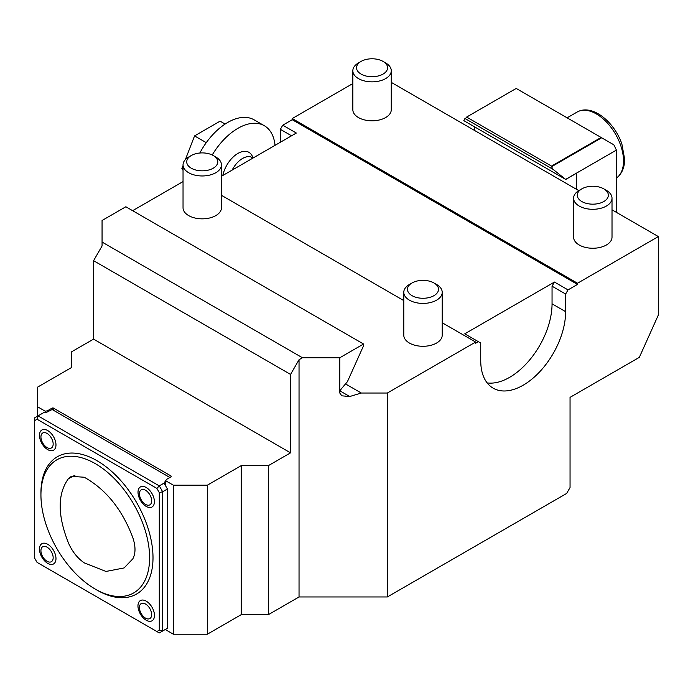 <?xml version="1.0" encoding="UTF-8"?>
<svg xmlns="http://www.w3.org/2000/svg" width="693" height="693" viewBox="0 0 693 693"><rect width="100%" height="100%" fill="white"/><g stroke="black" fill="none" stroke-linecap="round" stroke-linejoin="round"><path stroke-width="1.04" d="M84.234 477.243L71.31 476.342L68.356 478.768C57.398 493.944 57.467 515.453 68.581 543.277C72.418 551.862 77.685 558.411 84.381 562.933L105.994 571.448L124.064 567.957L132.779 558.904C135.707 553.534 135.733 546.474 132.857 537.725C122.254 509.598 106.046 489.431 84.234 477.243M183.039 165.592L181.869 168.616L183.039 170.279M225.112 124.064L220.088 121.162L194.56 135.906L185.377 159.572M183.039 169.291L181.869 168.616M206.271 142.663L194.56 135.906M149.61 557.744A76.845 44.369 60 0 1 133.697 592.922A76.845 44.369 60 0 1 56.852 548.553A76.845 44.369 60 0 1 56.852 459.823A76.845 44.369 60 0 1 116.069 480.405A76.845 44.369 60 0 1 149.61 557.744M53.162 444.022A8.645 4.99 60 0 1 43.988 444.837A8.645 4.99 60 0 1 43.988 432.614A8.645 4.99 60 0 1 53.162 444.022M139.423 607.544A8.645 4.99 60 0 1 145.53 604.019A8.645 4.99 60 0 1 151.646 614.604A8.645 4.99 60 0 1 145.53 618.139A8.645 4.99 60 0 1 139.423 607.544M47.046 561.269A8.645 4.99 60 0 1 40.93 550.684A8.645 4.99 60 0 1 47.046 547.158A8.645 4.99 60 0 1 53.162 557.744A8.645 4.99 60 0 1 47.046 561.269M145.556 504.4A8.645 4.99 60 0 1 139.44 493.806A8.645 4.99 60 0 1 145.556 490.28A8.645 4.99 60 0 1 151.672 500.866A8.645 4.99 60 0 1 145.556 504.4M275.043 145.331A52.833 30.501 120 0 0 264.328 125.719L254.132 119.837A52.833 30.501 120 0 0 199.818 153.014M156.887 488.418L37.05 419.23L34.65 420.616L34.65 417.844L38.046 415.887L159.286 485.88L162.682 491.761L159.286 492.576L156.887 488.418L159.286 485.88L165.41 482.345L164.215 483.428L167.437 489.015L164.215 483.428M34.65 420.616L34.65 558.203L37.05 562.37L156.887 631.548L159.286 630.162L159.286 492.576M55.977 444.863A11.668 6.739 -120 0 0 47.722 430.57A11.668 6.739 -120 0 0 39.475 435.334A11.668 6.739 -120 0 0 47.722 449.627A11.668 6.739 -120 0 0 55.977 444.863M146.214 601.152A11.668 6.739 -120 0 0 139.068 611.321A11.668 6.739 -120 0 0 153.361 619.577A11.668 6.739 -120 0 0 146.214 601.152M47.722 544.291A11.668 6.739 -120 0 0 40.575 554.461A11.668 6.739 -120 0 0 54.877 562.716A11.668 6.739 -120 0 0 47.722 544.291M146.214 487.5A11.59 6.696 -120 0 0 139.111 497.591A11.59 6.696 -120 0 0 153.309 505.786A11.59 6.696 -120 0 0 146.214 487.5M156.887 631.548L159.286 632.943L167.437 628.23L167.437 489.015L162.682 491.761L162.682 630.976L159.286 630.162M264.328 125.719A52.833 30.501 120 0 0 212.214 154.989M616.398 178.066A38.427 22.185 -120 0 0 616.883 177.711A38.427 22.185 -120 0 0 615.566 134.217A38.427 22.185 -120 0 0 578.56 111.33A38.427 22.185 -120 0 0 577.148 112.032L567.108 117.827M37.05 419.23L38.046 415.887L44.17 412.344A1.923 1.109 -0 0 0 46.708 412.257L52.14 409.511L169.863 477.477M164.215 630.093L165.41 629.4M165.722 480.795L165.575 485.091M252.971 157.987A22.089 12.76 120 0 0 237.872 153.456A22.089 12.76 120 0 0 222.825 175.476M601.108 137.465L551.524 166.095L466.623 117.074L466.623 117.706A88.851 51.299 -120 0 0 465.02 118.538L553.127 169.404A88.851 51.299 -120 0 0 551.524 166.727L601.663 137.786L516.207 88.444L466.623 117.074M165.575 480.881A1.923 1.109 -0 0 0 165.012 481.67A1.923 1.109 -0 0 0 165.41 482.345M253.04 158.03L252.165 157.519A19.213 11.088 120 0 0 232.146 170.097M361.079 74.09A15.532 8.966 -0 0 0 383.038 74.09A15.532 8.966 -0 0 0 383.038 61.408A15.532 8.966 -0 0 0 361.079 61.408A15.532 8.966 -0 0 0 361.079 74.09M581.825 201.542A15.532 8.966 -0 0 0 603.785 201.542A15.532 8.966 -0 0 0 603.785 188.86A15.532 8.966 -0 0 0 581.825 188.86A15.532 8.966 -0 0 0 581.825 201.542M551.524 166.095L551.524 166.727M553.127 169.404L565.635 179.4L616.398 150.095A88.851 51.299 -120 0 0 613.842 144.811L601.663 137.786M361.079 61.408L358.472 62.916A19.213 11.088 -0 0 0 352.841 70.755A19.213 11.088 -0 0 0 358.472 78.604A19.213 11.088 -0 0 0 379.409 81.003A19.213 11.088 -0 0 0 391.268 70.755A19.213 11.088 -0 0 0 385.637 62.916L383.038 61.408M581.825 188.86L579.218 190.367A19.213 11.088 -0 0 0 573.596 198.207A19.213 11.088 -0 0 0 579.218 206.055A19.213 11.088 -0 0 0 600.155 208.454A19.213 11.088 -0 0 0 612.014 198.207A19.213 11.088 -0 0 0 606.392 190.367L603.785 188.86M565.635 179.4L463.816 120.651L464.908 118.598L466.623 117.611M474.436 130.388L474.436 126.784M565.705 179.478L576.316 173.345L576.316 189.215M616.398 212.353L616.398 150.095M291.554 135.793L280.362 129.331L282.753 125.199L296.335 133.039L221.457 176.265M552.052 286.192L565.635 294.04L565.635 311.668A60.04 34.659 -60 0 1 539.431 372.089A60.04 34.659 -60 0 1 493.165 388.167A60.04 34.659 -60 0 1 480.734 360.689L480.734 343.044L464.769 333.827L554.443 282.051L552.052 286.192L552.052 303.829A60.04 34.659 -60 0 1 530.206 359.295A60.04 34.659 -60 0 1 487.153 382.9M391.268 70.755L391.268 109.711A19.213 11.088 180 0 1 372.054 120.807A19.213 11.088 180 0 1 352.841 109.711L352.841 70.755M612.014 198.207L612.014 237.162A19.213 11.088 180 0 1 592.801 248.25A19.213 11.088 180 0 1 573.596 237.162L573.596 198.207M345.504 383.922L361.296 393.035L349.722 396.517L341.779 395.816L339.795 393.035A4.799 2.772 -60 0 1 341.623 388.504L347.41 381.687L363.565 345.712L363.565 344.023L125.84 206.765L102.062 220.495L102.062 245.98L93.572 260.689L93.572 339.12L290.549 452.841L268.477 465.583L241.303 465.583L207.346 485.195L173.38 485.195L173.38 634.216L207.346 634.216L241.303 614.604L268.477 614.604L299.038 596.959L387.335 596.959L566.657 493.433L570.053 487.551L570.053 397.358L639.327 357.363L658.35 315.003L658.35 236.573L577.52 283.238L577.52 284.416L568.026 289.899L565.635 294.04M93.572 339.12L71.5 351.862L71.5 367.55L37.535 387.162L37.535 406.765L45.192 411.183L47.341 410.854L47.341 411.893M171.223 476.108L171.223 476.697L171.223 476.108L53.283 408.012L52.261 408.012L47.341 410.854M165.722 485.36L165.722 480.777L166.303 479.539L171.223 476.697M165.722 480.777L173.38 485.195M93.572 260.689L290.549 374.411L290.549 452.841M37.535 406.765L37.535 416.172M45.192 411.183L45.192 412.578M173.38 634.216L165.722 629.79L165.722 629.227M207.346 485.195L207.346 634.216M241.303 465.583L241.303 614.604M268.477 465.583L268.477 614.604M191.268 168.208A15.532 8.966 -0 0 0 213.227 168.208A15.532 8.966 -0 0 0 213.227 155.527A15.532 8.966 -0 0 0 191.268 155.527A15.532 8.966 -0 0 0 191.268 168.208M280.362 142.264L280.362 129.331M554.443 282.051L568.026 289.899M478.352 341.666L475.641 343.234L475.641 342.056L387.335 393.035L387.335 596.959M352.841 83.55L292.247 118.538L292.247 119.716L577.52 284.416M292.247 119.716L282.753 125.199M292.247 118.538L577.52 283.238M391.268 82.372L578.776 190.627M612.014 209.823L658.35 236.573M102.062 242.065L302.434 357.744L299.038 359.71L299.038 596.959M299.038 359.71L290.549 374.411M363.565 344.023L339.795 357.744L302.434 357.744M339.795 393.035L339.795 357.744M191.268 155.527L188.661 157.034A19.213 11.088 -0 0 0 183.039 164.873A19.213 11.088 -0 0 0 188.661 172.722A19.213 11.088 -0 0 0 209.598 175.121A19.213 11.088 -0 0 0 221.457 164.873A19.213 11.088 -0 0 0 215.835 157.034L213.227 155.527M102.062 243.373L102.062 245.98M183.039 181.583L132.632 210.689M221.457 195.313L403.785 300.58M442.212 322.756L475.641 342.056M387.335 393.035L361.296 393.035M221.457 164.873L221.457 207.753A19.213 11.088 180 0 1 209.598 218A19.213 11.088 180 0 1 188.661 215.592A19.213 11.088 180 0 1 183.039 207.753L183.039 164.873M442.212 292.325L442.212 335.195A19.213 11.088 180 0 1 430.353 345.443A19.213 11.088 180 0 1 409.416 343.044A19.213 11.088 180 0 1 403.785 335.195L403.785 292.325A19.213 11.088 -0 0 0 409.416 300.164A19.213 11.088 -0 0 0 430.353 302.572A19.213 11.088 -0 0 0 442.212 292.325A19.213 11.088 -0 0 0 436.581 284.476L433.974 282.978A15.532 8.966 -0 0 0 412.014 282.978A15.532 8.966 -0 0 0 412.014 295.651A15.532 8.966 -0 0 0 433.974 295.651A15.532 8.966 -0 0 0 433.974 282.978M412.014 282.978L409.416 284.476A19.213 11.088 -0 0 0 403.785 292.325M68.356 478.768L74.974 475.207M40.939 494.031A79.245 45.755 60 0 1 96.544 460.438A79.245 45.755 60 0 1 153.006 557.744A79.245 45.755 60 0 1 96.11 589.596M52.261 408.012L52.261 409.58M53.283 408.012L53.283 410.169M552.052 303.829L565.635 311.668M340.176 391.008L349.722 396.517M616.883 177.711C622.115 173.423 624.688 167.186 624.61 159L621.898 144.118C614.873 122.791 593.624 104.652 578.56 111.33"/></g></svg>
